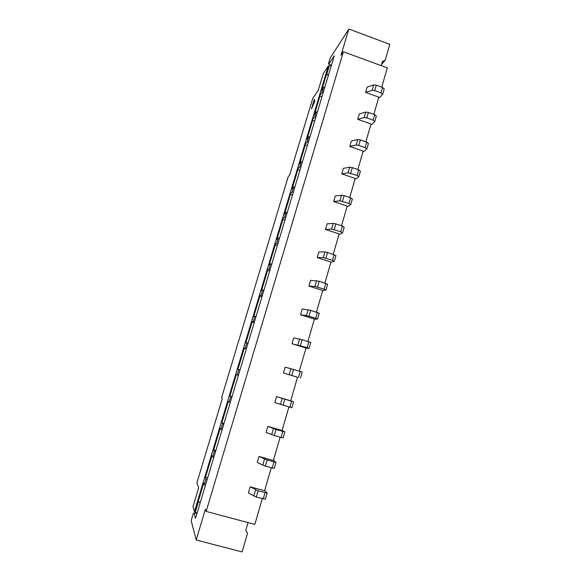 <?xml version="1.0" encoding="UTF-8"?>
<svg xmlns="http://www.w3.org/2000/svg" width="581" height="581" viewBox="0 0 581 581"><rect width="100%" height="100%" fill="white"/><g stroke="black" fill="none" stroke-linecap="round" stroke-linejoin="round"><path stroke-width="0.87" d="M207.649 477.916L204.926 476.798L203.285 482.274L204.287 484.677L205.442 485.273M207.119 479.681L205.957 479.1L204.926 476.798M262.285 498.68L254.819 524.403L206.146 511.418L343.386 51.745L341.011 55.268L348.847 29.05L389.829 44.33L385.225 60.155L381.506 64.571M343.386 51.745L387.316 67.897L381.739 87.128M384.15 89.053L382.618 87.448L376.306 85.153L373.706 84.906L367.17 87.034L365.602 92.386L378.827 97.165L373.837 114.341M376.292 116.178L374.723 114.653L368.376 112.387L365.776 112.089L359.305 113.898L357.729 119.301L371.034 124.022L365.87 141.808M368.361 143.551L366.756 142.12L360.365 139.876L357.765 139.534L351.374 141.001L349.777 146.456L363.161 151.125L357.823 169.529M360.358 171.177L358.717 169.841L352.282 167.618L349.689 167.234L343.364 168.359L341.751 173.864L355.223 178.476L349.697 197.511M352.282 199.058L350.597 197.816L344.126 195.623L341.534 195.194L335.281 195.971L333.654 201.52L347.213 206.088L341.505 225.762M344.126 227.207L342.405 226.06L335.891 223.896L333.298 223.416L327.125 223.838L325.483 229.437L339.122 233.947L333.225 254.275M335.891 255.618L327.582 252.43L324.99 251.9L318.889 251.965L317.233 257.615L330.959 262.067L324.873 283.056M327.582 284.298L319.187 281.24L310.581 280.354L308.91 286.063L322.724 290.456L316.434 312.12M319.194 313.253L310.719 310.327L302.193 309.012L300.508 314.771L314.408 319.107L307.923 341.454M310.719 342.485L302.164 339.689L293.725 337.939L292.018 343.756L306.013 348.026L299.324 371.077M302.171 371.993L285.177 367.141L283.455 373.017L297.537 377.229L290.696 400.781L276.541 396.627L274.806 402.56L291.844 407.811L293.579 401.82L276.541 396.627M288.895 407.005L282.075 430.485L267.826 426.396L266.076 432.387L274.232 435.583L283.107 437.98L284.857 431.923L276.004 429.504L267.826 426.396M280.115 437.261L273.375 460.479L259.032 456.448L257.26 462.498L265.328 466.173L274.276 468.439L276.048 462.323L267.115 460.029L259.032 456.448M271.24 467.821L264.587 490.756L250.15 486.798L248.363 492.906L256.33 497.053L265.364 499.202L267.158 493.022L258.138 490.851L250.15 486.798M264.653 490.524L267.158 493.022M273.419 460.312L276.048 462.323M348.847 29.05L330.11 58.173L328.497 63.54L328.759 64.208L334.249 55.791L195.536 518.296L193.981 512.849L193.045 514.301L191.171 520.532L196.189 539.981L205.369 509.261L206.146 511.418M197.104 513.067L195.049 511.999L203.691 483.247M195.289 512.101L198.404 501.723L200.278 502.485M328.512 74.92L326.595 74.775L329.289 65.791L328.33 65.958L323.261 73.7L318.286 90.222L312.774 98.356L289.694 174.925L288.212 176.675L221.579 397.651L222.4 398.217L196.894 482.833L198.695 487.706L192.994 506.647L194.446 511.629L195.049 511.999M321.823 89.844L329.049 65.769M322.063 96.424L319.216 96.352L320.661 91.529L323.523 87.382L322.056 92.285L319.216 96.352M314.771 120.732L311.932 120.601L313.391 115.735L316.144 111.973L314.662 116.912L311.932 120.601M307.422 145.243L304.589 145.047L306.056 140.137L308.707 136.76L307.211 141.749L304.589 145.047M300.007 169.957L297.181 169.696L298.67 164.75L301.198 161.765L299.694 166.791L297.181 169.696M292.534 194.882L289.716 194.548L291.212 189.566L293.63 186.98L292.112 192.05L289.716 194.548M284.995 220.01L282.184 219.611L283.695 214.585L285.997 212.406L284.465 217.519L282.184 219.611M277.398 245.349L274.595 244.884L276.12 239.815L278.306 238.057L276.759 243.207L274.595 244.884M269.729 270.906L266.94 270.376L268.473 265.256L270.543 263.919L268.981 269.119L266.94 270.376M262.002 296.68L259.213 296.078L260.767 290.914L262.714 290.006L261.138 295.25L259.213 296.078M254.209 322.673L251.428 321.997L252.989 316.79L254.812 316.318L253.229 321.613L251.428 321.997M246.344 348.89L243.577 348.135L245.153 342.892L246.845 342.863L245.247 348.201L243.577 348.135M232.022 396.649L229.27 395.763L227.665 401.101L230.272 402.488M223.968 423.505L221.223 422.54L219.611 427.921L222.065 429.838M215.841 450.587L213.111 449.549L211.484 454.981L212.624 456.898L213.793 457.429M240.018 369.988L237.244 369.211L235.654 374.505L238.399 375.377M205.957 479.1L204.287 484.677M200.227 502.659L198.404 501.723M311.467 108.879L314.844 101.276L314.372 99.213L311.467 108.879M328.628 74.535L326.595 74.775M331.33 65.522L329.289 65.791M328.759 64.208L331.431 65.181M196.937 513.633L193.981 512.849M248.036 522.588L245.828 530.177L247.528 533.358L242.117 551.95L196.189 539.981M381.194 65.646L382.4 61.521L385.225 60.155M215.449 451.895L214.28 451.372L213.111 449.549M214.28 451.372L212.624 456.898M223.714 424.348L221.223 422.54M222.53 423.89L220.889 429.366M231.899 397.048L229.27 395.763M230.708 396.641L229.074 402.074M238.813 369.632L237.201 375.014M246.46 348.506L245.247 348.201M248.065 343.16L246.845 342.863M254.449 321.867L253.229 321.613M256.039 316.565L254.812 316.318M262.372 295.453L261.138 295.25M263.948 290.195L262.714 290.006M270.223 269.264L268.981 269.119M271.785 264.057L270.543 263.919M278.008 243.308L276.759 243.207M279.563 238.145L278.306 238.057M285.729 217.57L284.465 217.519M287.268 212.443L285.997 212.406M293.383 192.05L292.112 192.05M294.908 186.966L293.63 186.98M300.973 166.74L299.694 166.791M302.483 161.707L301.198 161.765M308.496 141.648L307.211 141.749M310 136.658L308.707 136.76M315.962 116.766L314.662 116.912M317.451 111.813L316.144 111.973M323.363 92.088L322.056 92.285M324.837 87.179L323.523 87.382M378.645 97.782L379.72 97.492L382.69 94.275L381.042 92.866L374.723 90.578L372.123 90.324L365.602 92.386M370.867 124.588L371.927 124.341L374.81 121.465L373.14 120.129L366.778 117.863L364.178 117.558L357.729 119.301M363.016 151.634L364.069 151.445L366.858 148.903L365.159 147.639L358.753 145.403L356.16 145.054L349.777 146.456M355.093 178.933L356.131 178.795L358.84 176.602L357.097 175.411L348.063 172.804L341.751 173.864M347.097 206.48L348.128 206.393L350.735 204.556L348.97 203.444L339.892 200.815L333.654 201.52M339.028 234.281L340.045 234.252L342.558 232.77L340.756 231.739L331.642 229.088L325.483 229.437M330.88 262.343L334.307 261.261L332.477 260.303L323.312 257.63L317.233 257.615M322.658 290.667L325.977 290.013L324.111 289.142L314.909 286.448L308.91 286.063M314.365 319.26L317.567 319.042L315.665 318.25L306.427 315.534L300.508 314.771M305.984 348.121L309.077 348.346L307.138 347.641L292.018 343.756M297.53 377.251L283.455 373.017M290.711 400.759L293.579 401.82M282.105 430.39L284.857 431.923M255.56 489.899L253.752 496.087M258.138 490.851L256.33 497.053M265.045 492.746L263.251 498.941M264.537 459.128L262.743 465.258M273.978 461.953L272.198 468.09M267.115 460.029L265.328 466.173M314.51 114.21L319.906 96.235M307.131 138.772L312.614 120.507M299.694 163.537L305.265 144.981M292.192 188.513L297.857 169.652M284.632 213.699L290.384 194.533M277.006 239.103L282.853 219.625M269.315 264.718L275.256 244.928M261.552 290.551L267.594 270.441M253.73 316.601L259.867 296.172M245.843 342.877L252.074 322.128M237.883 369.385L244.216 348.295M229.894 395.973L236.278 374.709M221.848 422.786L228.239 401.493M213.721 449.825L220.126 428.509M205.529 477.103L211.942 455.758M328.33 65.958L194.446 511.629M373.706 84.906L372.123 90.324M376.306 85.153L374.723 90.578M382.618 87.448L381.042 92.866M365.776 112.089L364.178 117.558M368.376 112.387L366.778 117.863M374.723 114.653L373.14 120.129M357.765 139.534L356.16 145.054M360.365 139.876L358.753 145.403M366.756 142.12L365.159 147.639M349.689 167.234L348.063 172.804M352.282 167.618L350.663 173.203M358.717 169.841L357.097 175.411M341.534 195.194L339.892 200.815M344.126 195.623L342.485 201.258M350.597 197.816L348.97 203.444M333.298 223.416L331.642 229.088M335.891 223.896L334.235 229.582M342.405 226.06L340.756 231.739M324.99 251.9L323.312 257.63M327.582 252.43L325.912 258.175M334.14 254.572L332.477 260.303M316.594 280.659L314.909 286.448M319.187 281.24L317.502 287.036M325.788 283.354L324.111 289.142M308.126 309.695L306.427 315.534M310.719 310.327L309.012 316.18M317.357 312.404L315.665 318.25M299.578 339.006L297.857 344.903M302.164 339.689L300.442 345.601M308.852 341.744L307.138 347.641M290.943 368.608L289.207 374.556M293.528 369.342L291.793 375.304M300.261 371.361L298.532 377.316M282.221 398.486L280.47 404.499M284.806 399.278L283.056 405.298M291.582 401.268L289.839 407.281M273.419 428.662L271.654 434.733M276.004 429.504L274.232 435.583M282.824 431.458L281.059 437.537M382.69 94.275L384.259 88.864M374.81 121.465L376.394 116.004M366.858 148.903L368.456 143.398M358.84 176.602L360.445 171.039M350.735 204.556L352.362 198.942M342.558 232.77L344.199 227.106M334.307 261.261L335.963 255.538M325.977 290.013L327.648 284.24M317.567 319.042L319.252 313.217M309.077 348.346L310.777 342.463M300.5 377.94L302.222 372"/></g></svg>

